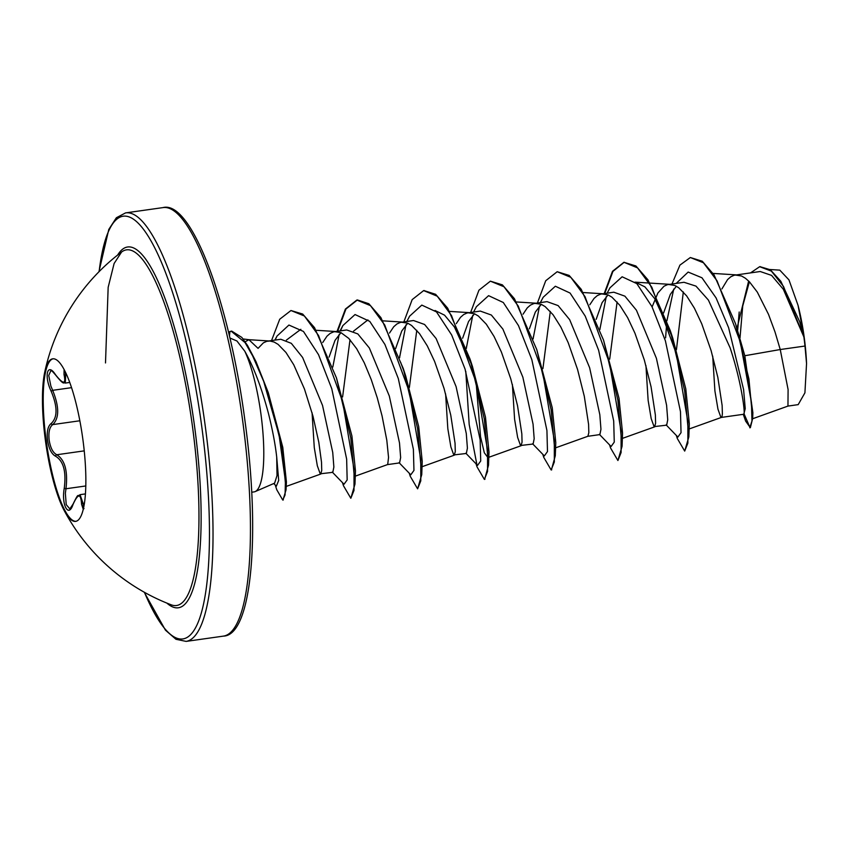 <?xml version="1.0" encoding="UTF-8"?>
<svg xmlns="http://www.w3.org/2000/svg" width="849" height="849" viewBox="0 0 849 849"><rect width="100%" height="100%" fill="white"/><g stroke="black" fill="none" stroke-linecap="round" stroke-linejoin="round"><path stroke-width="1.27" d="M76.028 521.307A82.088 18.625 82 0 1 46.175 440.44A82.088 18.625 82 0 1 53.052 358.787M45.421 440.546A82.088 18.625 82 0 1 44.668 372.467A82.088 18.625 82 0 1 52.67 358.83A82.088 18.625 82 0 1 82.905 439.655A82.088 18.625 82 0 1 75.646 521.382A82.088 18.625 82 0 1 64.174 510.493A82.088 18.625 82 0 1 45.421 440.546M50.855 370.673L48.733 375.491L50.866 386.04L52.67 390.328C59.324 406.798 59.345 418.217 52.744 424.596C49.507 427.079 48.319 432.268 49.168 440.143C50.441 447.985 52.988 452.846 56.809 454.746C64.959 459.914 68.005 471.248 65.967 488.759L65.362 493.343L66.222 504.614L69.83 508.922L73.035 504.147A1.465 0.902 20.9 0 0 73.014 504.497C68.546 518.378 61.245 504.826 64.248 488.271C66.392 471.726 63.516 461.06 55.631 456.253C51.619 454.173 48.924 448.866 47.555 440.323C46.621 431.759 47.841 426.145 51.205 423.471C57.647 417.464 57.626 406.713 51.142 391.219C43.798 375.778 47.406 361.982 55.461 374.653C63.357 384.682 66.201 384.618 64.004 374.451L64.089 369.602M105.499 362.947L108.163 287.344L114.116 263.498L121.577 252.026A179.574 40.741 82 0 1 192.511 426.771A179.574 40.741 82 0 1 171.456 604.902A179.574 40.741 82 0 1 171.445 604.902A203.399 203.399 0 0 1 64.174 510.493M255.178 491.592L274.609 483.155L277.018 475.567L276.71 457.133C275.299 444.356 272.529 429.732 268.401 413.261C261.545 387.59 253.681 366.917 244.799 351.231A77.864 17.67 82 0 1 260.983 414.376A77.864 17.67 82 0 1 255.178 491.592A77.864 17.67 82 0 1 254.106 491.889L251.718 492.229M245.138 341.807L248.884 339.696L258.064 348.366L263.37 342.847L266.798 341.309L269.971 341.022L248.661 339.674M804.99 346.042L806.55 363.542L804.916 392.832L798.187 404.633L787.957 406.087L788.095 389.564L780.242 349.533L804.99 346.042A69.522 15.77 -98 0 0 803.939 337.403A69.522 15.77 -98 0 0 803.886 336.979L783.34 289.297L771.539 275.384L760.205 271.51L734.194 275.246L730.777 276.785L727.582 279.576L721.905 288.936M671.994 283.98L679.922 265.121L690.343 257.523L702.229 261.216L714.062 274.906L735.574 323.787L744.817 355.731L780.242 349.533L774.999 331.917L768.483 314.3L757.308 292.109L749.412 281.783L745.464 278.292L741.591 276.01L735.287 275.034M743.735 414.238C745.624 415.936 742.037 383.663 730.119 347.835L708.406 300.079L695.978 286.113L684.007 282.282L667.431 284.68L664.003 286.219L657.879 293.011L652.106 306.903M712.704 356.145L714.911 390.975L717.957 409.154L720.843 417.177L721.554 417.337L722.085 416.212L722.372 413.824L722.138 405.514L717.84 377.381L711.091 350.531L701.709 323.734L694.397 308.176L686.608 295.855L678.691 287.737L674.817 285.455L668.513 284.468M645.93 365.59L648.137 400.41L651.183 418.589L654.07 426.623L666.667 425.158L667.728 419.841L666.592 405.27L656.394 358.257L636.442 310.235L624.906 296.163L613.816 292.205L600.657 294.125L597.229 295.654L594.035 298.445L589.8 304.759M654.59 426.856L655.598 423.269L655.364 414.959L651.066 386.815L644.317 359.965L634.935 333.169L627.623 317.611L619.834 305.3L611.927 297.171L608.043 294.89L601.739 293.903M555.543 447.858L587.816 436.301L599.893 434.592L600.954 429.265L599.819 414.683L589.62 367.691L569.668 319.68L558.122 305.598L547.043 301.639L533.883 303.56L530.455 305.099L527.261 307.89L523.037 314.204M587.89 436.28L588.824 432.703L588.59 424.394L584.292 396.26L577.543 369.4L568.172 342.614L560.849 327.045L553.06 314.735L545.154 306.606L541.269 304.324L534.966 303.348M512.382 384.459L514.6 419.289L517.646 437.468L520.533 445.492L533.119 444.027L534.18 438.721L533.055 424.139L522.846 377.136L502.884 329.094L491.348 315.032L480.279 311.074L467.109 312.994L463.692 314.533L460.498 317.324L456.263 323.639M521.042 445.736L522.061 442.138L521.827 433.828L517.529 405.695L510.769 378.845L501.398 352.048L494.076 336.491L486.286 324.169L478.38 316.04L474.495 313.769L468.202 312.782M445.608 393.904L447.826 428.724L450.872 446.903L453.759 454.937L466.345 453.472L467.406 448.145L466.281 433.552L456.083 386.571L436.131 338.56L424.596 324.477L413.505 320.519L400.335 322.44L396.918 323.968L393.724 326.759L389.489 333.073M454.268 455.17L455.287 451.583L455.053 443.263L450.755 415.129L444.006 388.28L434.624 361.483L427.312 345.925L419.512 333.615L411.606 325.485L407.732 323.204L401.428 322.217M387.537 464.605L399.571 462.907L400.643 457.59L399.508 443.008L389.309 396.005L369.336 347.963L357.8 333.901L346.732 329.953L333.572 331.874L330.144 333.413L326.95 336.204L322.716 342.518M355.232 476.172L387.696 464.52L388.545 457.431L386.804 440.238L382.061 415.904L377.232 397.714L371.225 379.556L364.274 362.81L356.676 348.737L348.78 338.411L340.958 332.638L334.655 331.662M312.071 412.773L314.279 447.603L317.324 465.783L320.211 473.806L332.808 472.341L333.869 467.035L332.734 452.453L322.535 405.451L302.605 357.461L291.313 343.336L280.828 339.271L267.881 341.096M320.731 474.05L321.739 470.452L321.506 462.143L318.789 442.17L313.026 416.328L304.451 389.001L293.765 364.805L285.975 352.484L278.069 344.354L274.185 342.073L269.971 341.022M748.648 281.03L737.41 326.706M676.345 286.209L670.349 294.338L663.568 313.026M608.043 294.89L602.1 302.637L596.168 319.351M541.269 304.324L535.326 312.092L529.394 328.796M474.495 313.759L468.563 321.506L462.62 338.231M407.722 323.204L401.779 330.961L395.623 348.589M340.958 332.638L335.015 340.385L329.072 357.1M744.817 355.731L752.872 412.71L752.66 418.451L750.346 427.694L745.645 421.125L743.278 414.323M740.02 337.806L742.726 306.043L749.391 281.762M759.94 266.66L770.319 269.759L780.804 281.263L799.705 321.782L803.186 332.606L798.028 305.3L788.954 279.873L779.796 270.141L769.958 269.515M665.605 337.828L666.773 322.238M666.943 320.635L673.745 289.063M676.229 283.375L688.157 272.073L701.953 277.772L716.078 297.914L728.622 327.725L743.597 389.574L745.231 408.687L743.766 414.259M690.343 257.523L703.45 262.765L717.055 280.828L740.179 341.521L751.439 402.309L751.981 420.977L749.794 427.779M750.569 272.869L759.664 266.703L771.401 271.128L783.489 286.442L803.886 336.979M666.964 320.699L667.017 320.009M735.574 323.787L748.924 378.994L752.66 418.451M750.07 427.694L744.255 414.291M737.664 330.197L739.192 312.007M799.705 321.782L803.844 336.788M676.441 349.671L683.318 291.929M803.186 332.606L802.963 331.863M268.273 392.62L282.781 447.317L286.41 481.935L286.049 489.841L282.133 448.155L268.273 392.62L255.995 361.61L247.483 345.426L241.827 337.414L231.713 331.099L229.93 331.524A77.004 17.468 82 0 0 228.593 332.394M286.368 340.12L300.854 329.316M336.448 377.879L351.932 436.036L355.455 470.855L354.978 484.1L350.786 437.882L336.448 377.879L314.533 327.661L302.69 314.056L290.963 310.522L279.714 319.235L271.542 340.576M342.603 396.929L350 339.717M353.534 331.163L367.914 319.893M400.601 362.226L405.705 375.99L418.706 426.601L422.229 461.442L421.741 474.644L417.559 428.427L403.222 368.434L380.904 317.6L368.837 303.73L357.408 299.962L345.957 308.983L337.658 331.237M409.367 387.484L416.774 330.282M435.028 310.49L444.568 315.17L454.417 326.992L472.479 366.556L485.469 417.156L489.003 451.986L488.44 456.284M487.931 457.6L484.312 452.761L480.545 436.768L476.13 382.581M536.759 349.555L552.243 407.722L555.777 442.562L555.288 455.764L551.097 409.547L536.759 349.555L514.441 298.721L502.385 284.861L490.393 281.168L478.942 290.188L470.643 312.443M542.914 368.615L550.311 311.413M603.543 340.131L619.017 398.277L622.55 433.107L622.062 446.351L617.881 400.134L603.543 340.131L581.225 289.307L569.17 275.426L557.188 271.722L545.727 280.743L537.417 302.997M609.688 359.169L617.096 301.979M635.328 282.165L644.879 286.845L654.738 298.678L672.79 338.242L685.79 388.863L689.314 423.693L688.836 436.895L684.644 390.678L670.307 330.686L647.989 279.852L635.922 265.981L623.941 262.288L612.49 271.309L604.191 293.563M229.93 338.04L236.935 340.98L244.799 351.231M666.125 424.893L677.884 437.055L681.036 432.672L680.474 411.616L665.404 340.831L651.99 306.68L636.835 283.619L622.126 276.785L609.964 287.811L607.141 293.149M606.271 296.566L599.893 329.285M599.352 434.327L611.11 446.489L614.262 442.106L613.7 421.051L598.63 350.255L585.216 316.104L570.061 293.043L555.342 286.23L543.18 297.267L540.367 302.584M539.497 306.001L533.119 338.719M532.588 443.772L544.336 455.924L547.488 451.551L546.926 430.485L531.856 359.711L518.452 325.549L503.298 302.499L488.589 295.664L476.416 306.68L473.593 312.018M472.734 315.435L466.345 348.164M465.814 453.207L477.562 465.369L480.714 460.986L480.163 439.931L465.082 369.135L451.668 334.973L436.513 311.923L421.804 305.099L409.642 316.136L406.83 321.453M405.96 324.88L399.582 357.599M399.041 462.641L410.789 474.803L413.951 470.42L413.389 449.365L398.319 378.59L384.905 344.429L369.75 321.368L355.041 314.544L342.879 325.56L340.46 330.834M339.186 334.326L332.808 367.044M332.267 472.076L344.025 484.238L347.167 479.929L346.647 459.097L331.789 388.8L318.513 354.638L303.454 331.45L288.925 325.05L277.018 336.066L275.129 340.067M273.781 483.516L276.349 486.19L278.695 480.385L276.71 457.133M676.345 435.452L677.322 438.519L684.687 451.084L687.87 443.114L687.86 421.72L676.26 353.566L651.82 287.249L637.557 267.87L623.941 262.288M609.571 444.897L610.558 447.985L617.913 460.519L621.097 452.559L621.086 431.175L609.497 363.043L585.057 296.704L570.804 277.326L557.188 271.722M542.798 454.332L543.774 457.388L551.139 469.964L554.333 461.994L554.312 440.599L542.723 372.446L518.272 306.118L504.009 286.75L490.393 281.168M476.024 463.766L477.021 466.854L484.365 479.398L487.559 471.439L487.538 450.055L475.96 381.912L451.519 315.584L437.256 296.195L423.64 290.602L412.179 299.612L403.869 321.877M409.25 473.201L410.237 476.268L417.602 488.833L420.786 480.863L420.764 459.468L409.176 391.315L384.724 324.997L370.472 305.629L356.856 300.047L345.405 309.057L337.095 331.312M342.487 482.646L343.474 485.734L350.828 498.267L354.001 490.414L354.022 469.306L342.678 401.832L318.555 335.525L304.409 315.998L290.963 310.522M275.256 485.055L276.785 489.777L282.749 500.05L285.062 494.967L285.434 481.245L279.066 435.081L263.699 381.424L252.652 355.89L245.053 342.582L231.151 331.174M684.687 451.084L688.836 436.895M624.217 262.256L612.936 271.404L604.743 293.478M600.094 327.364L599.956 329.476M617.913 460.519L622.062 446.351M533.321 336.83L533.183 338.91M551.415 469.89L555.288 455.764M466.547 346.243L466.419 348.345M465.783 371.374L469.189 424.521L476.862 464.445M484.641 479.324L488.515 465.231L484.333 419.013L469.996 359.01L447.688 308.176L435.622 294.306L423.916 290.57M399.773 355.699L399.646 357.779M417.602 488.833L421.741 474.644M350.828 498.267L354.978 484.1M283.014 499.976L286.049 489.841M806.55 363.542A69.162 15.696 -98 0 0 798.028 305.3M85.462 493.906L80.039 494.67L83.117 503.457L83.573 508.095M64.991 371.342L65.723 374.887L65.267 383.079L69.703 382.453M51.142 391.219L52.67 390.328L71.507 387.664M51.205 423.471A1.465 1.284 57.7 0 0 52.744 424.596L79.827 420.775M55.631 456.253A1.465 1.263 -68.4 0 1 56.809 454.746L84.231 450.861M64.248 488.271L65.967 488.759L85.823 485.957M84.465 503.266L83.117 503.457A1.465 0.998 178.1 0 0 81.568 504.295C80.899 493.216 78.044 493.28 73.014 504.497M83.287 509.379L81.568 504.295M64.004 374.451A1.465 1.061 -13.8 0 0 65.723 374.887L66.604 374.759M117.65 255.04A182.164 41.325 82 0 1 194.591 426.548A182.164 41.325 82 0 1 166.85 603.087M99.11 271.606A213.449 48.425 82 0 1 146.633 233.772A213.449 48.425 82 0 1 201.733 426.378A213.449 48.425 82 0 1 199.759 617.998A213.449 48.425 82 0 1 144.436 592.315M162.976 207.602C191.386 199.929 229.315 302.212 244.894 420.297C260.632 534.276 251.93 635.36 223.542 636.103A216.378 49.093 -98 0 0 242.655 420.669A216.378 49.093 -98 0 0 162.976 207.602L125.556 212.897A216.378 49.093 82 0 1 205.235 425.965A216.378 49.093 82 0 1 186.122 641.398L175.955 639.276L165.449 630.17L144.203 592.178M229.463 336.055L229.93 331.524M248.884 339.696L243.058 338.942M743.809 414.248L721.363 417.421M223.542 636.103L186.122 641.398M752.649 418.737L788.021 406.066M759.664 266.703L760.216 266.618M286.198 486.424L320.805 474.029M316.157 330.282L336.745 331.577M382.931 320.848L403.519 322.142M422.006 466.738L454.342 455.16M449.705 311.403L470.293 312.708M487.528 457.749L521.116 445.714M516.479 301.968L537.056 303.263M583.252 292.534L603.83 293.828M622.317 438.424L654.664 426.845M634.999 282.144L670.604 284.394M689.091 428.989L721.438 417.4M713.075 273.42L737.378 274.949M342.879 325.56L340.056 330.898M277.018 336.066L274.885 340.109M405.705 375.99L403.222 368.434M472.479 366.556L469.996 359.01M489.003 451.986L488.515 465.231M672.79 338.242L670.307 330.686M551.701 469.879L551.139 469.964M484.928 479.314L484.365 479.398M424.192 290.528L423.64 290.602M357.408 299.962L356.856 300.047M283.301 499.965L282.749 500.05M98.919 271.807L108.799 229.41L116.377 217.747L125.556 212.897M121.577 252.026A203.399 203.399 0 0 0 44.668 372.467M50.855 370.663C52.277 372 49.401 367.787 55.556 374.95C64.917 386.613 63.293 381.721 65.267 383.079M73.035 504.147C79.286 491.422 76.941 497.387 80.039 494.67L80.039 494.67M83.393 508.901L84.019 508.593"/></g></svg>
